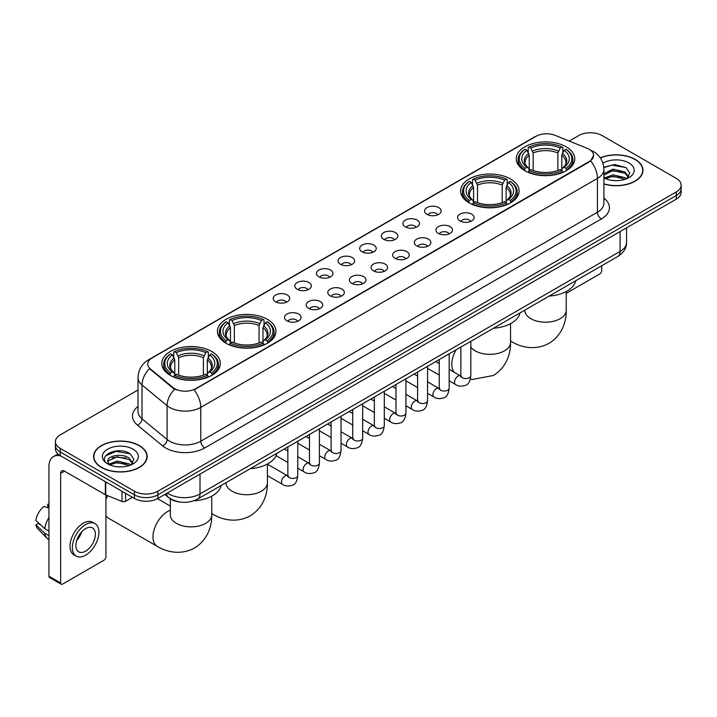 <?xml version="1.0" encoding="UTF-8"?>
<svg xmlns="http://www.w3.org/2000/svg" width="717" height="717" viewBox="0 0 717 717"><rect width="100%" height="100%" fill="white"/><g stroke="black" fill="none" stroke-linecap="round" stroke-linejoin="round"><path stroke-width="1.08" d="M510.54 178.972A29.263 16.894 0 0 0 478.651 175.315A29.263 16.894 0 0 0 460.583 190.919A29.263 16.894 0 0 0 469.151 202.866A29.263 16.894 0 0 0 501.04 206.532A29.263 16.894 0 0 0 519.108 190.919A29.263 16.894 0 0 0 510.54 178.972M267.396 319.352A29.263 16.894 0 0 0 235.508 315.686A29.263 16.894 0 0 0 217.448 331.299A29.263 16.894 0 0 0 226.016 343.246A29.263 16.894 0 0 0 257.905 346.903A29.263 16.894 0 0 0 275.973 331.299A29.263 16.894 0 0 0 267.396 319.352M211.73 351.491A29.263 16.894 0 0 0 179.842 347.826A29.263 16.894 0 0 0 161.773 363.438A29.263 16.894 0 0 0 170.35 375.385A29.263 16.894 0 0 0 202.239 379.042A29.263 16.894 0 0 0 220.298 363.438A29.263 16.894 0 0 0 211.73 351.491M566.206 146.833A29.263 16.894 0 0 0 534.317 143.176A29.263 16.894 0 0 0 516.258 158.78A29.263 16.894 0 0 0 524.826 170.727A29.263 16.894 0 0 0 556.715 174.392A29.263 16.894 0 0 0 574.774 158.78A29.263 16.894 0 0 0 566.206 146.833M426.991 214.365A8.281 4.777 180 0 1 425.351 213.012A8.281 4.777 180 0 1 428.094 207.07A8.281 4.777 180 0 1 438.705 207.598A8.281 4.777 180 0 1 440.346 213.012A8.281 4.777 180 0 1 426.991 214.365M437.693 214.858A4.965 2.868 0 0 0 436.366 213.46A4.965 2.868 0 0 0 431.464 212.734A4.965 2.868 0 0 0 428.004 214.858M405.365 226.85A8.281 4.777 180 0 1 403.725 225.496A8.281 4.777 180 0 1 406.467 219.554A8.281 4.777 180 0 1 417.079 220.083A8.281 4.777 180 0 1 418.719 225.496A8.281 4.777 180 0 1 405.365 226.85M416.066 227.343A4.965 2.868 0 0 0 414.731 225.945A4.965 2.868 0 0 0 409.837 225.219A4.965 2.868 0 0 0 406.378 227.343M383.738 239.335A8.281 4.777 180 0 1 382.089 237.981A8.281 4.777 180 0 1 384.841 232.039A8.281 4.777 180 0 1 395.452 232.577A8.281 4.777 180 0 1 397.093 237.981A8.281 4.777 180 0 1 383.738 239.335M394.44 239.828A4.965 2.868 0 0 0 393.104 238.438A4.965 2.868 0 0 0 388.211 237.703A4.965 2.868 0 0 0 384.742 239.828M362.112 251.819A8.281 4.777 180 0 1 360.463 250.466A8.281 4.777 180 0 1 363.205 244.524A8.281 4.777 180 0 1 373.817 245.062A8.281 4.777 180 0 1 375.466 250.466A8.281 4.777 180 0 1 362.112 251.819M372.813 252.321A4.965 2.868 0 0 0 371.478 250.923A4.965 2.868 0 0 0 366.584 250.197A4.965 2.868 0 0 0 363.116 252.321M340.485 264.313A8.281 4.777 180 0 1 338.836 262.96A8.281 4.777 180 0 1 341.579 257.018A8.281 4.777 180 0 1 352.19 257.546A8.281 4.777 180 0 1 353.839 262.96A8.281 4.777 180 0 1 340.485 264.313M351.187 264.806A4.965 2.868 0 0 0 349.851 263.408A4.965 2.868 0 0 0 344.958 262.682A4.965 2.868 0 0 0 341.489 264.806M318.85 276.798A8.281 4.777 180 0 1 317.21 275.445A8.281 4.777 180 0 1 319.952 269.502A8.281 4.777 180 0 1 330.564 270.031A8.281 4.777 180 0 1 332.204 275.445A8.281 4.777 180 0 1 318.85 276.798M329.56 277.291A4.965 2.868 0 0 0 328.225 275.893A4.965 2.868 0 0 0 323.331 275.167A4.965 2.868 0 0 0 319.863 277.291M297.223 289.283A8.281 4.777 180 0 1 295.583 287.929A8.281 4.777 180 0 1 298.326 281.987A8.281 4.777 180 0 1 308.937 282.525A8.281 4.777 180 0 1 310.578 287.929A8.281 4.777 180 0 1 297.223 289.283M307.925 289.776A4.965 2.868 0 0 0 306.598 288.377A4.965 2.868 0 0 0 301.696 287.651A4.965 2.868 0 0 0 298.236 289.776M275.597 301.767A8.281 4.777 180 0 1 273.957 300.414A8.281 4.777 180 0 1 276.699 294.472A8.281 4.777 180 0 1 287.311 295.01A8.281 4.777 180 0 1 288.951 300.414A8.281 4.777 180 0 1 275.597 301.767M286.298 302.269A4.965 2.868 0 0 0 284.963 300.871A4.965 2.868 0 0 0 280.069 300.136A4.965 2.868 0 0 0 276.61 302.269M459.982 220.917A8.281 4.777 180 0 1 458.333 219.572A8.281 4.777 180 0 1 461.085 213.63A8.281 4.777 180 0 1 471.696 214.159A8.281 4.777 180 0 1 473.337 219.572A8.281 4.777 180 0 1 459.982 220.917M470.684 221.419A4.965 2.868 0 0 0 469.348 220.02A4.965 2.868 0 0 0 464.455 219.294A4.965 2.868 0 0 0 460.986 221.419M438.356 233.41A8.281 4.777 180 0 1 436.707 232.057A8.281 4.777 180 0 1 439.449 226.115A8.281 4.777 180 0 1 450.061 226.644A8.281 4.777 180 0 1 451.71 232.057A8.281 4.777 180 0 1 438.356 233.41M449.057 233.903A4.965 2.868 0 0 0 447.722 232.505A4.965 2.868 0 0 0 442.828 231.779A4.965 2.868 0 0 0 439.36 233.903M416.729 245.895A8.281 4.777 180 0 1 415.08 244.542A8.281 4.777 180 0 1 417.823 238.6A8.281 4.777 180 0 1 428.434 239.128A8.281 4.777 180 0 1 430.083 244.542A8.281 4.777 180 0 1 416.729 245.895M427.431 246.388A4.965 2.868 0 0 0 426.095 244.99A4.965 2.868 0 0 0 421.202 244.264A4.965 2.868 0 0 0 417.733 246.388M395.094 258.38A8.281 4.777 180 0 1 393.454 257.027A8.281 4.777 180 0 1 396.196 251.084A8.281 4.777 180 0 1 406.808 251.622A8.281 4.777 180 0 1 408.448 257.027A8.281 4.777 180 0 1 395.094 258.38M405.804 258.873A4.965 2.868 0 0 0 404.469 257.484A4.965 2.868 0 0 0 399.575 256.749A4.965 2.868 0 0 0 396.107 258.873M373.467 270.865A8.281 4.777 180 0 1 371.827 269.511A8.281 4.777 180 0 1 374.57 263.569A8.281 4.777 180 0 1 385.181 264.107A8.281 4.777 180 0 1 386.822 269.511A8.281 4.777 180 0 1 373.467 270.865M384.169 271.367A4.965 2.868 0 0 0 382.842 269.968A4.965 2.868 0 0 0 377.94 269.242A4.965 2.868 0 0 0 374.48 271.367M351.841 283.358A8.281 4.777 180 0 1 350.201 282.005A8.281 4.777 180 0 1 352.943 276.063A8.281 4.777 180 0 1 363.555 276.592A8.281 4.777 180 0 1 365.195 282.005A8.281 4.777 180 0 1 351.841 283.358M362.542 283.851A4.965 2.868 0 0 0 361.207 282.453A4.965 2.868 0 0 0 356.313 281.727A4.965 2.868 0 0 0 352.854 283.851M330.214 295.843A8.281 4.777 180 0 1 328.574 294.49A8.281 4.777 180 0 1 331.317 288.548A8.281 4.777 180 0 1 341.928 289.076A8.281 4.777 180 0 1 343.568 294.49A8.281 4.777 180 0 1 330.214 295.843M340.916 296.336A4.965 2.868 0 0 0 339.58 294.938A4.965 2.868 0 0 0 334.687 294.212A4.965 2.868 0 0 0 331.218 296.336M308.588 308.328A8.281 4.777 180 0 1 306.939 306.975A8.281 4.777 180 0 1 309.681 301.032A8.281 4.777 180 0 1 320.302 301.57A8.281 4.777 180 0 1 321.942 306.975A8.281 4.777 180 0 1 308.588 308.328M319.289 308.821A4.965 2.868 0 0 0 317.954 307.423A4.965 2.868 0 0 0 313.06 306.697A4.965 2.868 0 0 0 309.592 308.821M286.961 320.813A8.281 4.777 180 0 1 285.312 319.459A8.281 4.777 180 0 1 288.055 313.517A8.281 4.777 180 0 1 298.666 314.055A8.281 4.777 180 0 1 300.315 319.459A8.281 4.777 180 0 1 286.961 320.813M297.663 321.315A4.965 2.868 0 0 0 296.327 319.916A4.965 2.868 0 0 0 291.434 319.19A4.965 2.868 0 0 0 287.965 321.315M587.25 148.347A14.905 8.604 180 0 1 589.24 149.315A14.905 8.604 180 0 1 593.604 155.401A14.905 8.604 180 0 1 589.24 161.486L195.723 388.677A14.905 8.604 180 0 1 172.967 387.53L150.462 368.968A14.905 8.604 180 0 1 147.765 364.039A14.905 8.604 180 0 1 152.129 357.953L536.011 136.32A14.905 8.604 180 0 1 555.101 135.352L587.25 148.347M179.752 501.981A16.563 9.563 180 0 1 169.275 498.073L164.847 494.416M603.911 184.018A26.78 15.46 0 0 0 642.952 170.279A26.78 15.46 0 0 0 635.11 159.344A26.78 15.46 0 0 0 600.308 157.83M139.313 445.589A26.78 15.46 0 0 0 110.131 442.246A26.78 15.46 0 0 0 93.595 456.523A26.78 15.46 0 0 0 101.447 467.457A26.78 15.46 0 0 0 130.619 470.809A26.78 15.46 0 0 0 147.155 456.523A26.78 15.46 0 0 0 139.313 445.589M593.604 155.401L590.683 160.877L589.24 161.925L194.047 389.878A19.323 11.158 60 0 1 200.796 407.39A22.084 12.754 180 0 1 169.57 407.39A22.084 12.754 180 0 1 167.088 405.688L142.011 385.002A22.084 12.754 180 0 1 138.014 377.689L138.014 411.504A22.084 12.754 0 0 0 142.011 418.818L167.088 439.494A22.084 12.754 0 0 0 169.57 441.197A22.084 12.754 0 0 0 200.796 441.197L597.44 212.196A22.084 12.754 0 0 0 603.911 203.18L603.911 169.373A22.084 12.754 180 0 1 597.44 178.39A19.323 11.158 -120 0 0 590.683 160.877M138.014 389.994L60.255 434.887A16.563 9.563 0 0 0 55.406 441.645L55.406 448.86A16.563 9.563 0 0 0 60.255 455.627L134.429 498.449L134.429 494.838A16.563 9.563 0 0 0 157.857 494.838L676.301 195.517A16.563 9.563 0 0 0 681.15 188.759A16.563 9.563 0 0 1 676.301 195.517L157.857 494.838A16.563 9.563 0 0 1 134.429 494.838L60.255 452.015L134.429 494.838L134.429 491.235A16.563 9.563 0 0 0 157.857 491.235L676.301 191.914A16.563 9.563 0 0 0 681.15 185.156A16.563 9.563 0 0 0 676.301 178.39L602.128 135.567A16.563 9.563 0 0 0 578.7 135.567L569.199 141.052M55.406 445.257A16.563 9.563 0 0 0 60.255 452.015A16.563 9.563 0 0 1 55.406 445.257M176.319 389.878L172.967 388.184L149.459 368.61A19.323 12.924 129.5 0 0 142.011 385.002L142.011 418.818A5.521 3.693 -50.5 0 1 137.485 425.154A27.605 15.935 180 0 1 138.014 406.449M55.406 441.645A16.563 9.563 0 0 0 60.255 448.412L134.429 491.235M134.429 498.449A16.563 9.563 0 0 0 157.857 498.449L676.301 199.129A16.563 9.563 0 0 0 681.15 192.362L681.15 185.156M603.911 183.839A26.502 15.299 0 0 0 642.683 170.279A26.502 15.299 0 0 0 634.912 159.461A26.502 15.299 0 0 0 600.407 157.982M613.187 180.523L617.346 180.648M604.915 177.879L612.945 174.814L625 177.637L626.461 178.802M605.65 178.65L612.945 176.248L625.26 179.25M603.911 176.086A12.476 7.206 0 0 0 605.766 178.748M603.911 173.72L612.945 169.095L625 171.91L628.585 176.866M603.911 175.154L612.945 170.521L625 173.344L628.298 177.233M604.028 177.933L604.673 178.327M603.911 177.879A17.997 10.388 0 0 0 628.908 177.628A17.997 10.388 0 0 0 628.908 162.929A17.997 10.388 0 0 0 602.952 163.225M626.882 178.632L629.705 173.093L626.138 167.715L614.765 164.498L603.795 167.267M605.04 178.434L603.911 177.108M603.831 167.59L611.968 165.188L625.896 167.554M607.998 171.632L611.968 170.915L621.908 171.766M607.998 177.359L611.968 176.633L621.908 177.493M566.224 293.334L599.779 273.957A2.76 1.595 120 0 0 601.733 270.578L601.733 265.747M101.635 467.341A26.502 15.299 0 0 0 130.521 470.657A26.502 15.299 0 0 0 146.877 456.523A26.502 15.299 0 0 0 139.116 445.705A26.502 15.299 0 0 0 110.239 442.389A26.502 15.299 0 0 0 93.873 456.523A26.502 15.299 0 0 0 101.635 467.341M117.382 466.767L121.549 466.892M109.109 464.132L117.149 461.067L129.203 463.881L130.655 465.055M109.853 464.903L117.149 462.492L129.463 465.494M109.235 464.688L107.944 461.667A12.476 7.206 0 0 0 109.961 465.001M132.779 463.11L129.203 458.163C121.711 452.57 106.295 456.021 107.944 461.667L107.9 461.112M107.98 461.838L108.321 460.914L117.149 456.774L129.203 459.588L132.502 463.478M131.086 464.876L133.909 459.337L130.342 453.969C117.713 444.89 95.271 456.854 108.231 464.186L108.867 464.58M133.102 449.174A17.997 10.388 0 0 0 107.649 449.174A17.997 10.388 0 0 0 107.649 463.872A17.997 10.388 0 0 0 133.102 463.872A17.997 10.388 0 0 0 133.102 449.174M105.596 455.77L116.163 451.432L130.091 453.807M112.202 457.876L116.163 457.159L126.111 458.011M112.202 463.603L116.163 462.886L126.111 463.738M524.297 170.413L525.086 168.325A26.278 15.174 0 0 1 525.086 149.235L526.887 150.283A23.742 13.704 0 0 0 526.887 167.276L528.68 168.298L529.254 170.422M529.254 169.553L529.254 155.284L526.887 150.283M528.205 152.542L528.205 147.433L528.985 146.985A26.278 15.174 0 0 1 562.047 146.985L560.237 148.025A23.742 13.704 0 0 0 530.795 148.025L533.152 153.026L533.152 170.485M557.88 170.485L557.88 153.026L560.237 148.025M549.168 296.094A30.365 17.531 0 0 0 575.661 280.795M528.205 171.928A27.38 15.81 0 0 0 562.827 171.928L562.047 170.574A26.278 15.174 0 0 1 528.985 170.574L528.205 172.403M562.827 172.403L562.827 171.928M525.086 149.235L524.297 149.683A27.38 15.81 0 0 0 518.131 159.685A27.38 15.81 0 0 0 524.297 169.678M562.047 146.985L562.827 147.433L562.827 152.542M528.985 170.574L530.795 169.535A23.742 13.704 0 0 0 560.237 169.535L562.047 170.574M526.887 167.276L525.086 168.325M530.795 148.025L528.985 146.985M528.68 153.357A21.232 12.261 0 0 0 528.68 168.298L528.779 168.361C525.758 165.439 524.53 163.458 525.086 162.418A20.426 11.795 0 0 1 529.254 155.284M566.735 169.678A27.38 15.81 0 0 0 572.901 159.685A27.38 15.81 0 0 0 566.735 149.683L565.946 149.235A26.278 15.174 0 0 1 565.946 168.325L566.735 170.413M565.946 168.325L564.145 167.276A23.742 13.704 0 0 0 564.145 150.283L565.946 149.235M564.145 150.283L561.778 155.284L561.778 169.553L562.361 168.298L564.145 167.276M561.778 155.284A20.426 11.795 0 0 1 565.946 162.418C566.502 163.467 565.274 165.448 562.253 168.361L562.361 168.298A21.232 12.261 0 0 0 562.361 153.357M561.778 170.422L561.778 169.553M468.631 202.553L469.411 200.464A26.278 15.174 0 0 1 469.411 181.383L471.221 182.423A23.742 13.704 0 0 0 471.221 199.425L473.005 200.437L473.578 202.561M473.578 201.692L473.578 187.424L471.221 182.423M472.53 184.681L472.53 179.573L473.319 179.125A26.278 15.174 0 0 1 506.372 179.125L504.571 180.164A23.742 13.704 0 0 0 475.129 180.164L477.486 185.165L477.486 202.624M502.205 202.624L502.205 185.165L504.571 180.164M493.493 328.234A30.365 17.531 0 0 0 519.995 312.935M472.53 204.076A27.38 15.81 0 0 0 507.161 204.076L506.372 202.714A26.278 15.174 0 0 1 473.319 202.714L472.53 204.542M507.161 204.542L507.161 204.076M469.411 181.383L468.631 181.831A27.38 15.81 0 0 0 462.465 191.824A27.38 15.81 0 0 0 468.631 201.818M506.372 179.125L507.161 179.573L507.161 184.681M473.319 202.714L475.129 201.674A23.742 13.704 0 0 0 504.571 201.674L506.372 202.714M471.221 199.425L469.411 200.464M475.129 180.164L473.319 179.125M473.005 185.497A21.232 12.261 0 0 0 473.005 200.437L473.103 200.5C470.092 197.587 468.855 195.607 469.42 194.558A20.426 11.795 0 0 1 473.578 187.424M511.06 201.818A27.38 15.81 0 0 0 517.235 191.824A27.38 15.81 0 0 0 511.06 181.831L510.28 181.383A26.278 15.174 0 0 1 510.28 200.464L511.06 202.553M510.28 200.464L508.47 199.425A23.742 13.704 0 0 0 508.47 182.423L510.28 181.383M508.47 182.423L506.112 187.424L506.112 201.692L506.686 200.437L508.47 199.425M506.112 187.424A20.426 11.795 0 0 1 510.271 194.558C510.827 195.607 509.599 197.587 506.587 200.5L506.686 200.437A21.232 12.261 0 0 0 506.686 185.497M506.112 202.561L506.112 201.692M225.488 342.932L226.276 340.835A26.278 15.174 0 0 1 226.276 321.754L228.087 322.793A23.742 13.704 0 0 0 228.087 339.795L229.87 340.808L230.444 342.941M230.444 342.072L230.444 327.794L228.087 322.793M229.395 325.061L229.395 319.943L230.184 319.495A26.278 15.174 0 0 1 263.238 319.495L261.427 320.544A23.742 13.704 0 0 0 231.985 320.544L234.351 325.545L234.351 342.995M259.07 342.995L259.07 325.545L261.427 320.544M250.358 468.613A30.365 17.531 0 0 0 276.852 453.314M229.395 344.447A27.38 15.81 0 0 0 264.017 344.447L263.238 343.093A26.278 15.174 0 0 1 230.184 343.093L229.395 344.913M264.017 344.913L264.017 344.447M226.276 321.754L225.488 322.202A27.38 15.81 0 0 0 219.321 332.195A27.38 15.81 0 0 0 225.488 342.197M263.238 319.495L264.017 319.943L264.017 325.061M230.184 343.093L231.985 342.045A23.742 13.704 0 0 0 261.427 342.045L263.238 343.093M228.087 339.795L226.276 340.835M231.985 320.544L230.184 319.495M229.87 325.868A21.232 12.261 0 0 0 229.87 340.808L229.969 340.871C226.948 337.958 225.721 335.977 226.276 334.938A20.426 11.795 0 0 1 230.444 327.794M267.925 342.197A27.38 15.81 0 0 0 274.091 332.195A27.38 15.81 0 0 0 267.925 322.202L267.136 321.754A26.278 15.174 0 0 1 267.136 340.835L267.925 342.932M267.136 340.835L265.335 339.795A23.742 13.704 0 0 0 265.335 322.793L267.136 321.754M265.335 322.793L262.969 327.794L262.969 342.072L263.551 340.808L265.335 339.795M262.969 327.794A20.426 11.795 0 0 1 267.136 334.938C267.692 335.986 266.464 337.967 263.453 340.871L263.551 340.808A21.232 12.261 0 0 0 263.551 325.868M262.969 342.941L262.969 342.072M105.928 496.388A15.182 8.765 -60 0 1 106.466 495.214M107.675 495.707A20.703 11.956 120 0 0 105.928 499.659M105.928 515.72A20.703 11.956 120 0 0 108.464 518.185L157.265 546.354A20.703 11.956 -60 0 1 154.092 529.764A20.703 11.956 -60 0 1 167.617 511.526A20.703 11.956 -60 0 1 170.332 510.244M169.821 375.072L170.61 372.983A26.278 15.174 0 0 1 170.61 353.893L172.412 354.942A23.742 13.704 0 0 0 172.412 371.935L174.195 372.948L174.778 375.081M174.778 374.211L174.778 359.943L172.412 354.942M173.729 357.2L173.729 352.092L174.509 351.644A26.278 15.174 0 0 1 207.563 351.644L205.761 352.683A23.742 13.704 0 0 0 176.319 352.683L178.676 357.684L178.676 375.134M203.395 375.134L203.395 357.684L205.761 352.683M193.742 500.807A30.365 17.531 0 0 0 221.186 485.454M173.729 376.586A27.38 15.81 0 0 0 208.351 376.586L207.563 375.233A26.278 15.174 0 0 1 174.509 375.233L173.729 377.052M208.351 377.052L208.351 376.586M170.61 353.893L169.821 354.341A27.38 15.81 0 0 0 163.655 364.335A27.38 15.81 0 0 0 169.821 374.337M207.563 351.644L208.351 352.092L208.351 357.2M174.509 375.233L176.319 374.193A23.742 13.704 0 0 0 205.761 374.193L207.563 375.233M172.412 371.935L170.61 372.983M176.319 352.683L174.509 351.644M174.195 358.016A21.232 12.261 0 0 0 174.195 372.948L174.294 373.019C171.282 370.097 170.054 368.117 170.61 367.077A20.426 11.795 0 0 1 174.778 359.943M212.259 374.337A27.38 15.81 0 0 0 218.425 364.335A27.38 15.81 0 0 0 212.259 354.341L211.47 353.893A26.278 15.174 0 0 1 211.47 372.983L212.259 375.072M211.47 372.983L209.66 371.935A23.742 13.704 0 0 0 209.66 354.942L211.47 353.893M209.66 354.942L207.303 359.943L207.303 374.211L207.876 372.948L209.66 371.935M207.303 359.943A20.426 11.795 0 0 1 211.461 367.077C212.026 368.126 210.789 370.106 207.778 373.019L207.876 372.948A21.232 12.261 0 0 0 207.876 358.016M207.303 375.081L207.303 374.211M125.547 493.323L125.547 501.317L132.475 497.32M61.079 456.102A22.084 12.754 -120 0 0 53.506 456.559A22.084 12.754 -120 0 0 48.935 466.668L48.935 576.208L60.649 582.975L60.649 473.426A5.521 3.191 60 0 1 61.787 470.899A5.521 3.191 60 0 1 64.548 471.177L105.372 494.739L105.372 481.672M60.649 582.975A2.76 1.595 120 0 0 61.214 584.238L49.509 577.472A2.76 1.595 -60 0 1 48.935 576.208M61.214 584.238A2.76 1.595 120 0 0 62.594 584.095L103.983 560.21A2.76 1.595 120 0 0 105.928 556.822L105.928 494.999M125.547 501.317A2.76 1.595 180 0 1 122.015 501.497L105.74 494.918A2.76 1.595 180 0 1 105.372 494.739M85.628 551.149A13.802 7.968 120 0 0 94.644 538.987A13.802 7.968 120 0 0 92.529 527.927A13.802 7.968 120 0 0 85.628 528.608A13.802 7.968 120 0 0 76.611 540.77A13.802 7.968 120 0 0 78.727 551.83A13.802 7.968 120 0 0 85.628 551.149M76.71 540.448A13.802 7.968 120 0 0 81.666 531.871M48.935 504.616L47.761 504.257L47.761 507.027L48.935 507.708M95.02 523.616L92.672 522.263A18.767 10.836 120 0 0 83.289 523.195A18.767 10.836 120 0 0 71.028 539.74A18.767 10.836 120 0 0 73.905 554.779L76.244 556.132A18.767 10.836 120 0 0 85.628 555.2A18.767 10.836 120 0 0 97.897 538.664A18.767 10.836 120 0 0 95.02 523.616A18.767 10.836 120 0 0 85.628 524.548A18.767 10.836 120 0 0 73.367 541.093A18.767 10.836 120 0 0 76.244 556.132M48.935 517.522A18.221 10.522 120 0 0 44.786 528.743L35.85 520.381A14.358 8.29 120 0 1 43.862 506.507L48.935 508.048M48.935 531.136L44.786 528.743M40.681 524.907L38.252 523.509L35.85 524.889L44.786 533.251L48.935 535.644M44.786 533.251A18.221 10.522 120 0 0 47.035 538.342A18.221 10.522 120 0 0 48.415 539.426L48.935 539.731M48.935 503.934A14.358 8.29 120 0 0 47.761 504.257M35.85 524.889A14.358 8.29 120 0 0 37.544 528.465L47.035 538.342M150.462 368.968L150.462 369.622M172.967 387.53L172.967 388.184M195.723 388.677L195.723 389.125M204.703 447.964A5.521 3.191 60 0 1 200.796 441.197L200.796 407.39L597.44 178.39L597.44 212.196A5.521 3.191 60 0 0 601.339 218.963L204.703 447.964A27.605 15.935 180 0 1 165.663 447.964A27.605 15.935 180 0 1 162.571 445.831L137.485 425.154M603.911 169.373C603.535 161.433 600.039 155.481 593.434 151.511L590.647 150.158A19.323 9.052 112 0 0 590.387 150.059M150.489 359.074A19.323 11.158 -120 0 0 148.491 359.826C141.876 363.797 138.39 369.748 138.014 377.689M148.491 359.826L534.389 137.028A19.323 11.158 60 0 1 535.85 136.409M174.616 389.206A19.323 12.924 129.5 0 0 167.088 405.688L167.088 439.494A5.521 3.693 -50.5 0 1 162.571 445.831M603.911 198.125A27.605 15.935 180 0 1 601.339 218.963M157.857 491.235L157.857 498.449M676.301 191.914L676.301 199.129M60.255 448.412L60.255 455.627M167.303 492.991A22.084 12.754 0 0 0 168.782 493.941A22.084 12.754 0 0 0 200.016 493.941L620.08 251.416A22.084 12.754 0 0 0 626.55 242.4C626.712 247.885 623.79 252.572 617.794 256.471L197.731 498.996A11.042 6.372 60 0 0 200.016 493.941L200.016 474.107M620.08 231.582L620.08 251.416A11.042 6.372 60 0 1 617.794 256.471M166.407 493.511A11.042 7.385 129.5 0 0 168.334 497.096L164.982 494.336M566.224 291.514L566.224 310.246A20.703 11.956 180 0 1 560.156 318.698A20.703 11.956 180 0 1 530.876 318.698A20.703 11.956 180 0 1 524.817 310.246L524.862 311.053M566.224 310.246C566.502 320.642 562.639 335 549.007 343.344C534.972 350.971 520.605 347.145 511.741 341.704A20.703 11.956 -60 0 1 510.549 340.835M557.88 153.026A20.426 11.795 0 0 0 533.152 153.026M558.453 151.099A21.232 12.261 0 0 0 532.579 151.099M510.549 323.654L510.549 342.385A20.703 11.956 180 0 1 504.49 350.837A20.703 11.956 180 0 1 475.21 350.837A20.703 11.956 180 0 1 470.809 347.082M454.139 372.204A20.703 11.956 -60 0 1 456.146 349.797M502.205 185.165A20.426 11.795 0 0 0 477.486 185.165M502.787 183.238A21.232 12.261 0 0 0 476.913 183.238M267.414 464.033L267.414 482.765A20.703 11.956 180 0 1 261.346 491.217A20.703 11.956 180 0 1 232.066 491.217A20.703 11.956 180 0 1 226.007 482.765L226.052 483.572M267.414 482.765C267.692 493.162 263.829 507.511 250.197 515.855C236.162 523.491 221.795 519.655 212.931 514.214A20.703 11.956 -60 0 1 211.739 513.345M259.07 325.545A20.426 11.795 0 0 0 234.351 325.545M259.644 323.618A21.232 12.261 0 0 0 233.769 323.618M211.739 496.173L211.739 514.905A20.703 11.956 180 0 1 205.68 523.356A20.703 11.956 180 0 1 176.4 523.356A20.703 11.956 180 0 1 170.332 514.905L170.377 515.711M203.395 357.684A20.426 11.795 0 0 0 178.676 357.684M203.978 355.757A21.232 12.261 0 0 0 178.103 355.757M470.809 341.337L470.809 375.681A4.965 2.868 180 0 1 469.124 377.832A4.965 2.868 180 0 1 462.322 377.707A4.965 2.868 180 0 1 460.87 375.681L460.708 376.748L461.156 376.38M470.809 375.681C470.128 381.444 468.335 384.671 465.441 385.343C461.345 386.615 458.038 386.329 455.546 384.491A4.965 2.868 -60 0 1 454.784 380.503A4.965 2.868 -60 0 1 458.029 376.129A4.965 2.868 -60 0 1 458.253 376.013A4.965 2.868 -60 0 1 460.511 375.878L461.524 376.282M449.174 353.822L449.174 388.166A4.965 2.868 180 0 1 447.498 390.317A4.965 2.868 180 0 1 440.695 390.191A4.965 2.868 180 0 1 439.243 388.166L439.082 389.241L439.521 388.874M449.174 388.166C448.492 393.938 446.709 397.155 443.814 397.836C439.709 399.1 436.411 398.813 433.919 396.976A4.965 2.868 -60 0 1 433.158 392.997A4.965 2.868 -60 0 1 436.402 388.614A4.965 2.868 -60 0 1 436.626 388.497A4.965 2.868 -60 0 1 438.885 388.372L439.897 388.766M427.547 366.306L427.547 400.651A4.965 2.868 180 0 1 425.871 402.802A4.965 2.868 180 0 1 419.069 402.676A4.965 2.868 180 0 1 417.608 400.651L417.455 401.726L417.894 401.359M427.547 400.651C426.866 406.422 425.082 409.64 422.188 410.321C418.083 411.594 414.784 411.307 412.293 409.461A4.965 2.868 -60 0 1 411.531 405.481A4.965 2.868 -60 0 1 414.776 401.099A4.965 2.868 -60 0 1 414.991 400.982A4.965 2.868 -60 0 1 417.258 400.857L418.271 401.251M405.921 378.8L405.921 413.135A4.965 2.868 180 0 1 404.236 415.286A4.965 2.868 180 0 1 397.442 415.17A4.965 2.868 180 0 1 395.981 413.135L395.829 414.211L396.268 413.843M405.921 413.135C405.239 418.907 403.456 422.134 400.561 422.806C396.456 424.079 393.158 423.792 390.657 421.946A4.965 2.868 -60 0 1 389.896 417.966A4.965 2.868 -60 0 1 393.149 413.592A4.965 2.868 -60 0 1 393.364 413.467A4.965 2.868 -60 0 1 395.632 413.342L396.635 413.745M384.294 391.285L384.294 425.629A4.965 2.868 180 0 1 382.609 427.78A4.965 2.868 180 0 1 375.816 427.655A4.965 2.868 180 0 1 374.355 425.629L374.193 426.696L374.641 426.328M384.294 425.629C383.613 431.392 381.829 434.619 378.935 435.291C374.83 436.563 371.531 436.277 369.031 434.439A4.965 2.868 -60 0 1 368.269 430.451A4.965 2.868 -60 0 1 371.514 426.077A4.965 2.868 -60 0 1 371.738 425.952A4.965 2.868 -60 0 1 374.005 425.826L375.009 426.23M362.668 403.77L362.668 438.114A4.965 2.868 180 0 1 360.983 440.265A4.965 2.868 180 0 1 354.18 440.139A4.965 2.868 180 0 1 352.728 438.114L352.567 439.18L353.015 438.813M362.668 438.114C361.986 443.886 360.194 447.103 357.308 447.784C353.203 449.048 349.905 448.761 347.404 446.924A4.965 2.868 -60 0 1 346.643 442.945A4.965 2.868 -60 0 1 349.887 438.562A4.965 2.868 -60 0 1 350.111 438.445A4.965 2.868 -60 0 1 352.37 438.32L353.382 438.714M341.041 416.254L341.041 450.599A4.965 2.868 180 0 1 339.356 452.75A4.965 2.868 180 0 1 332.554 452.624A4.965 2.868 180 0 1 331.102 450.599L330.94 451.674L331.388 451.307M341.041 450.599C340.36 456.37 338.567 459.588 335.681 460.269C331.577 461.533 328.269 461.255 325.778 459.409A4.965 2.868 -60 0 1 325.016 455.429A4.965 2.868 -60 0 1 328.261 451.047A4.965 2.868 -60 0 1 328.485 450.93A4.965 2.868 -60 0 1 330.743 450.805L331.756 451.199M319.415 428.739L319.415 463.083A4.965 2.868 180 0 1 317.73 465.234A4.965 2.868 180 0 1 310.927 465.118A4.965 2.868 180 0 1 309.475 463.083L309.314 464.159L309.762 463.791M319.415 463.083C318.733 468.855 316.941 472.082 314.046 472.754C309.95 474.027 306.643 473.74 304.151 471.894A4.965 2.868 -60 0 1 303.39 467.914A4.965 2.868 -60 0 1 306.634 463.532A4.965 2.868 -60 0 1 306.858 463.415A4.965 2.868 -60 0 1 309.117 463.29L310.129 463.684M297.779 441.233L297.779 475.568A4.965 2.868 180 0 1 296.103 477.719A4.965 2.868 180 0 1 289.301 477.603A4.965 2.868 180 0 1 287.849 475.568L287.687 476.644L288.126 476.276M297.779 475.568C297.098 481.34 295.314 484.567 292.419 485.239C288.315 486.511 285.016 486.225 282.525 484.387A4.965 2.868 -60 0 1 281.763 480.399A4.965 2.868 -60 0 1 285.007 476.025A4.965 2.868 -60 0 1 285.223 475.9A4.965 2.868 -60 0 1 287.49 475.774L288.503 476.178M60.649 473.426L64.548 471.177M105.74 481.887L105.74 494.918M122.015 501.497L122.015 491.279M534.389 137.028L537.929 135.379M197.731 498.996C188.84 503.459 179.958 503.459 171.076 498.996L168.334 497.096M626.55 242.4L626.55 227.845M642.683 172.492L642.683 170.279M146.877 458.737L146.877 456.523M93.873 458.737L93.873 456.523M511.741 341.704L510.549 341.014M518.131 164.731L518.131 159.685M572.901 164.731L572.901 159.685M510.549 342.385C510.827 352.782 506.964 367.14 493.341 375.484L472.153 379.49L470.352 379.212M462.465 196.87L462.465 191.824M517.235 196.87L517.235 191.824M212.931 514.214L211.739 513.524M219.321 337.25L219.321 332.195M274.091 337.25L274.091 332.195M211.739 514.905C212.017 525.301 208.154 539.659 194.531 547.994C180.496 555.63 166.129 551.794 157.265 546.354M163.655 369.389L163.655 364.335M218.425 369.389L218.425 364.335M170.332 506.094L157.471 498.665M170.332 498.853L170.332 514.905M455.546 384.491L449.174 380.817M439.243 375.072L427.547 368.323M460.87 347.073L460.87 375.681M460.511 375.878L449.174 369.336M439.243 363.6L435.739 361.583M433.919 396.976L427.547 393.301M417.608 387.565L405.921 380.817M439.243 359.558L439.243 388.166M438.885 388.372L427.547 381.82M417.608 376.084L414.112 374.068M412.293 409.461L405.921 405.786M395.981 400.05L384.294 393.301M417.608 372.051L417.608 400.651M417.258 400.857L405.921 394.314M395.981 388.578L392.486 386.553M390.657 421.946L384.294 418.271M374.355 412.535L362.668 405.786M395.981 384.536L395.981 413.135M395.632 413.342L384.294 406.799M374.355 401.063L370.859 399.037M369.031 434.439L362.668 430.756M352.728 425.02L341.041 418.271M374.355 397.021L374.355 425.629M374.005 425.826L362.668 419.284M352.728 413.548L349.233 411.531M347.404 446.924L341.041 443.249M331.102 437.513L319.415 430.756M352.728 409.506L352.728 438.114M352.37 438.32L341.041 431.768M331.102 426.032L327.606 424.016M325.778 459.409L319.415 455.734M309.475 449.998L297.779 443.249M331.102 421.99L331.102 450.599M330.743 450.805L319.415 444.262M309.475 438.517L305.971 436.501M304.151 471.894L297.779 468.219M287.849 462.483L276.063 455.68M309.475 434.484L309.475 463.083M309.117 463.29L297.779 456.747M287.849 451.011L284.344 448.985M282.525 484.387L267.414 475.658M287.849 446.969L287.849 475.568M287.49 475.774L267.414 464.186M53.506 456.559L57.978 453.978"/></g></svg>
